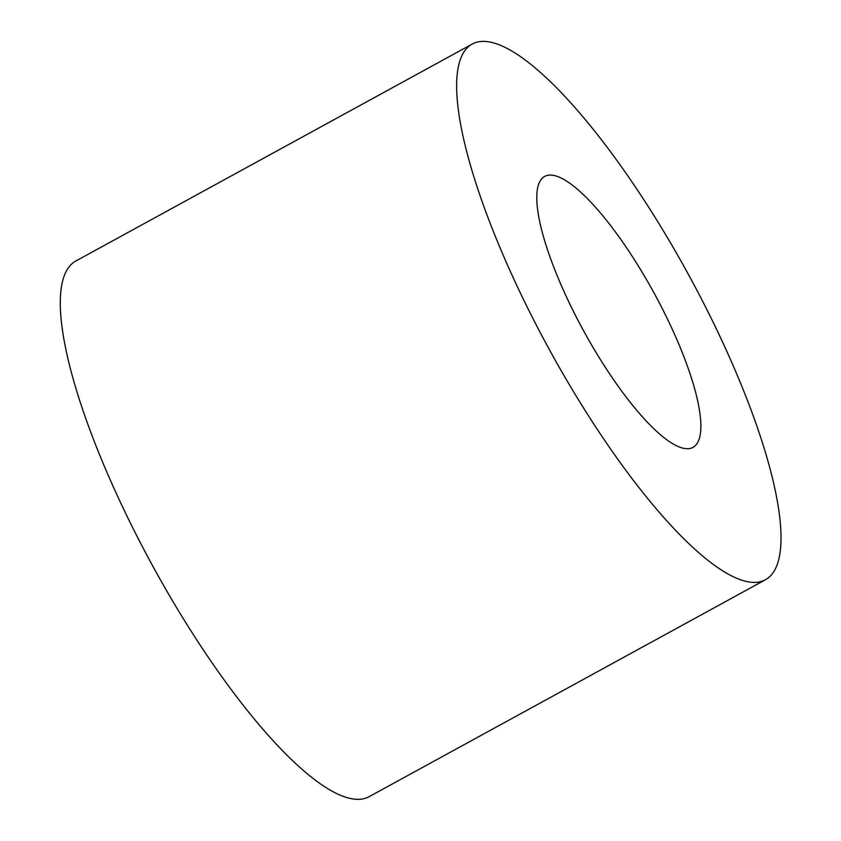 <?xml version="1.0" encoding="UTF-8"?>
<svg xmlns="http://www.w3.org/2000/svg" width="841" height="841" viewBox="0 0 841 841"><rect width="100%" height="100%" fill="white"/><g stroke="black" fill="none" stroke-linecap="round" stroke-linejoin="round"><path stroke-width="1.26" d="M662.55 309.12A154.46 39.979 -118.7 0 1 692.984 447.391A154.46 39.979 -118.7 0 1 583.759 331.102A154.46 39.979 -118.7 0 1 544.674 176.41A154.46 39.979 -118.7 0 1 662.55 309.12M765.436 579.754L369.094 796.69A305.357 79.033 -118.7 0 1 153.157 566.781A305.357 79.033 -118.7 0 1 75.879 260.983L472.221 44.047A305.357 79.033 61.3 0 0 549.499 349.845A305.357 79.033 61.3 0 0 765.436 579.754A305.357 79.033 61.3 0 0 705.263 306.408A305.357 79.033 61.3 0 0 472.221 44.047"/></g></svg>
